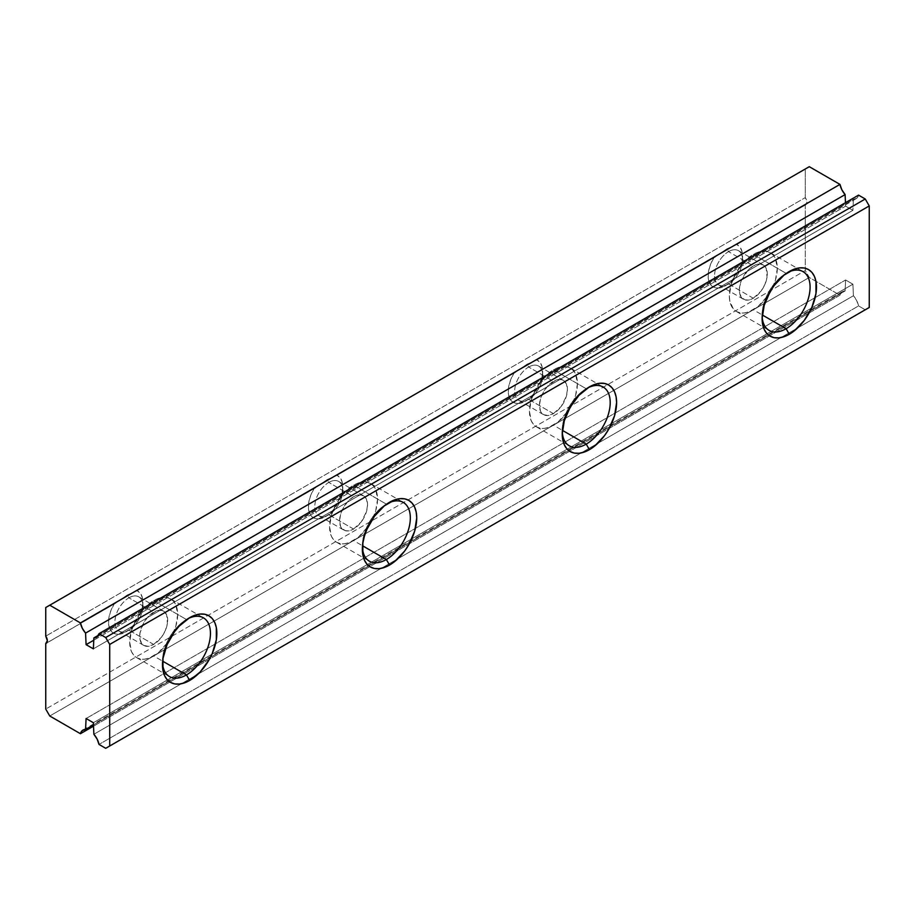 <?xml version="1.0" encoding="UTF-8"?>
<svg xmlns="http://www.w3.org/2000/svg" width="915" height="915" viewBox="0 0 915 915"><rect width="100%" height="100%" fill="white"/><g stroke="black" fill="none" stroke-linecap="round" stroke-linejoin="round"><path stroke-width="0.69" stroke-dasharray="4.58 3.43" d="M787.643 272.487A33.924 19.581 120 0 0 786.099 273.322L789.302 271.481L786.099 273.322A33.924 19.581 -60 0 1 787.643 272.487M753.32 309.785A33.924 19.581 120 0 0 768.257 295.145L757.997 306.559L748.642 311.958L744.147 312.976L739.995 312.816L736.358 311.466L733.373 308.996L729.793 301.081L729.335 295.945L731.165 284.291L736.358 272.304L744.147 261.804L753.32 254.393L786.099 273.322L753.32 254.393L762.504 251.202L766.644 251.373L770.281 252.723A33.924 19.581 120 0 0 753.32 254.393A33.924 19.581 120 0 0 731.165 284.291A33.924 19.581 120 0 0 736.358 311.466A33.924 19.581 120 0 0 753.32 309.785L762.287 314.966L753.32 309.785M772.088 288.511A33.924 19.581 120 0 0 770.281 252.723L773.267 255.194L775.485 258.705L777.304 268.244L775.485 279.899L772.088 288.511M728.534 283.936A19.787 11.426 120 0 0 741.459 266.505A19.787 11.426 120 0 0 738.428 250.653A19.787 11.426 120 0 0 728.534 251.625L753.32 265.933A19.787 11.426 -60 0 1 763.213 264.961A19.787 11.426 -60 0 1 766.244 280.814A19.787 11.426 -60 0 1 753.32 298.244L728.534 283.936L725.332 285.789A24.305 14.034 120 0 0 742.523 256.017A24.305 14.034 120 0 0 736.815 244.534L726.922 248.823L728.534 251.625A19.787 11.426 -60 0 1 742.523 259.711A19.787 11.426 -60 0 1 728.534 283.936A19.787 11.426 -60 0 1 714.546 275.861A19.787 11.426 -60 0 1 728.534 251.625L726.922 248.823L736.815 244.534L805.292 205.006L805.292 270.554L45.75 709.068L805.292 270.554L809.283 277.474L839.97 295.19L841.846 292.011L845.105 290.947L845.62 279.99L852.894 284.199L853.42 295.739L856.68 300.578L858.556 305.919L865.247 309.785L858.556 305.919L99.014 744.433L858.556 305.919A13.565 7.835 -120 0 0 853.42 295.739L93.879 734.265L853.42 295.739L852.894 284.199L93.364 722.713L852.894 284.199L845.62 279.99L86.09 718.515L845.62 279.99L845.105 290.947L93.456 724.897L845.105 290.947A13.565 7.835 -120 0 0 842.475 291.576A13.565 7.835 -120 0 0 839.97 295.19L93.513 726.155L839.97 295.19L809.283 277.474L49.753 715.999L809.283 277.474L805.292 270.554L805.292 205.006A5.65 3.26 -120 0 0 805.715 204.823A5.65 3.26 -120 0 0 805.292 197.617L45.75 636.142L805.292 197.617L806.893 202.238L805.955 204.663L736.815 244.534L740.098 247.244L742.042 251.636L742.488 257.309L741.39 263.772L738.84 270.417L735.077 276.662L730.433 281.946L725.332 285.789L728.534 283.936L753.32 298.244A19.787 11.426 -60 0 1 743.426 299.228A19.787 11.426 -60 0 1 740.395 283.375A19.787 11.426 -60 0 1 753.32 265.933L728.534 251.625A19.787 11.426 120 0 0 715.61 269.067A19.787 11.426 120 0 0 718.641 284.92A19.787 11.426 120 0 0 728.534 283.936L720.242 287.836L715.599 287.916L711.836 286.018L709.285 282.3L708.187 277.119L708.622 270.932L710.578 264.286L713.86 257.801L726.922 248.823L713.86 257.801A24.305 14.034 120 0 0 709.285 282.3A24.305 14.034 120 0 0 725.332 285.789M587.773 387.88A33.924 19.581 120 0 0 586.218 388.726L589.42 386.873L586.218 388.726A33.924 19.581 -60 0 1 587.773 387.88M553.438 425.189A33.924 19.581 120 0 0 568.375 410.538L558.116 421.952L548.76 427.362L544.265 428.38L540.113 428.22L536.476 426.87L533.502 424.388L531.283 420.889L529.453 411.338L531.283 399.683L536.476 387.697L544.265 377.209L553.438 369.797L586.218 388.726L553.438 369.797L562.622 366.606L566.762 366.766L570.4 368.116A33.924 19.581 120 0 0 553.438 369.797A33.924 19.581 120 0 0 531.283 399.683A33.924 19.581 120 0 0 536.476 426.87A33.924 19.581 120 0 0 553.438 425.189L562.405 430.359L553.438 425.189M572.207 403.904A33.924 19.581 120 0 0 570.4 368.116L573.385 370.586L575.604 374.098L577.422 383.648L575.604 395.303L572.207 403.904M528.653 399.34A19.787 11.426 120 0 0 541.588 381.898A19.787 11.426 120 0 0 538.546 366.046A19.787 11.426 120 0 0 528.653 367.029L553.438 381.338A19.787 11.426 -60 0 1 563.331 380.354A19.787 11.426 -60 0 1 566.374 396.206A19.787 11.426 -60 0 1 553.438 413.649L528.653 399.34L525.462 401.182A24.305 14.034 120 0 0 542.652 371.41A24.305 14.034 120 0 0 536.945 359.938L527.04 364.227L528.653 367.029A19.787 11.426 -60 0 1 542.652 375.104A19.787 11.426 -60 0 1 528.653 399.34A19.787 11.426 -60 0 1 514.665 391.265A19.787 11.426 -60 0 1 528.653 367.029L527.04 364.227L536.945 359.938L713.86 257.801L536.945 359.938L540.216 362.637L542.172 367.029L542.618 372.714L541.508 379.165L538.969 385.821L535.195 392.066L530.563 397.35L525.462 401.182L528.653 399.34L553.438 413.649A19.787 11.426 -60 0 1 543.544 414.632A19.787 11.426 -60 0 1 540.513 398.768A19.787 11.426 -60 0 1 553.438 381.338L528.653 367.029A19.787 11.426 120 0 0 515.728 384.46A19.787 11.426 120 0 0 518.759 400.324A19.787 11.426 120 0 0 528.653 399.34L520.361 403.24L515.717 403.309L511.954 401.411L509.403 397.705L508.305 392.524L508.751 386.324L510.696 379.691L513.978 373.194L527.04 364.227L513.978 373.194A24.305 14.034 120 0 0 509.403 397.705A24.305 14.034 120 0 0 525.462 401.182M387.891 503.284A33.924 19.581 120 0 0 386.347 504.119L389.538 502.278L386.347 504.119A33.924 19.581 -60 0 1 387.891 503.284M353.567 540.582A33.924 19.581 120 0 0 368.505 525.942L358.245 537.357L348.878 542.755L344.383 543.773L340.243 543.613L336.606 542.263L333.62 539.793L331.402 536.282L329.583 526.743L331.402 515.088L336.606 503.101L344.383 492.602L353.567 485.19L386.347 504.119L353.567 485.19L362.74 481.999L366.892 482.171L370.518 483.52A33.924 19.581 120 0 0 353.567 485.19A33.924 19.581 120 0 0 331.402 515.088A33.924 19.581 120 0 0 336.606 542.263A33.924 19.581 120 0 0 353.567 540.582L362.523 545.763L353.567 540.582M372.325 519.308A33.924 19.581 120 0 0 370.518 483.52L373.503 485.991L375.722 489.502L377.552 499.041L375.722 510.696L372.325 519.308M328.782 514.733A19.787 11.426 120 0 0 341.707 497.303A19.787 11.426 120 0 0 338.676 481.45A19.787 11.426 120 0 0 328.782 482.422L353.567 496.731A19.787 11.426 -60 0 1 363.461 495.758A19.787 11.426 -60 0 1 366.492 511.611A19.787 11.426 -60 0 1 353.567 529.053L328.782 514.733L325.58 516.586A24.305 14.034 120 0 0 342.77 486.814A24.305 14.034 120 0 0 337.063 475.331L327.158 479.62L328.782 482.422A19.787 11.426 -60 0 1 342.77 490.509A19.787 11.426 -60 0 1 328.782 514.733A19.787 11.426 -60 0 1 314.783 506.658A19.787 11.426 -60 0 1 328.782 482.422L327.158 479.62L337.063 475.331L513.978 373.194L337.063 475.331L340.346 478.042L342.29 482.434L342.736 488.107L341.638 494.569L339.088 501.214L335.325 507.47L330.681 512.743L325.58 516.586L328.782 514.733L353.567 529.053A19.787 11.426 -60 0 1 343.674 530.025A19.787 11.426 -60 0 1 340.632 514.173A19.787 11.426 -60 0 1 353.567 496.731L328.782 482.422A19.787 11.426 120 0 0 315.847 499.865A19.787 11.426 120 0 0 318.889 515.717A19.787 11.426 120 0 0 328.782 514.733L320.479 518.633L315.835 518.713L312.072 516.815L309.533 513.098L308.424 507.916L308.87 501.729L310.814 495.084L314.097 488.599L327.158 479.62L314.097 488.599A24.305 14.034 120 0 0 309.533 513.098A24.305 14.034 120 0 0 325.58 516.586M188.01 618.689A33.924 19.581 120 0 0 186.466 619.524L189.668 617.671L186.466 619.524A33.924 19.581 -60 0 1 188.01 618.689M153.686 655.986A33.924 19.581 120 0 0 168.623 641.335L158.364 652.75L149.008 658.16L144.501 659.177L140.361 659.017L136.724 657.668L133.739 655.197L131.52 651.686L129.701 642.136L131.52 630.481L136.724 618.494L144.501 608.006L153.686 600.595L186.466 619.524L153.686 600.595L162.859 597.404L167.01 597.564L170.647 598.913A33.924 19.581 120 0 0 153.686 600.595A33.924 19.581 120 0 0 131.52 630.481A33.924 19.581 120 0 0 136.724 657.668A33.924 19.581 120 0 0 153.686 655.986L162.653 661.156L153.686 655.986M172.455 634.701A33.924 19.581 120 0 0 170.647 598.913L173.633 601.384L175.84 604.895L177.67 614.445L175.84 626.1L172.455 634.701M128.901 630.138A19.787 11.426 120 0 0 141.825 612.695A19.787 11.426 120 0 0 138.794 596.843A19.787 11.426 120 0 0 128.901 597.827L153.686 612.135A19.787 11.426 -60 0 1 163.579 611.151A19.787 11.426 -60 0 1 166.61 627.015A19.787 11.426 -60 0 1 153.686 644.446L128.901 630.138L125.698 631.979A24.305 14.034 120 0 0 142.889 602.207A24.305 14.034 120 0 0 137.181 590.735L127.288 595.024L128.901 597.827A19.787 11.426 -60 0 1 142.889 605.902A19.787 11.426 -60 0 1 128.901 630.138A19.787 11.426 -60 0 1 114.913 622.063A19.787 11.426 -60 0 1 128.901 597.827L127.288 595.024L137.181 590.735L314.097 488.599L137.181 590.735L140.464 593.446L142.408 597.827L142.854 603.511L141.756 609.962L139.206 616.619L135.443 622.863L130.799 628.148L125.698 631.979L128.901 630.138L153.686 644.446A19.787 11.426 -60 0 1 143.792 645.43A19.787 11.426 -60 0 1 140.761 629.566A19.787 11.426 -60 0 1 153.686 612.135L128.901 597.827A19.787 11.426 120 0 0 115.976 615.257A19.787 11.426 120 0 0 119.007 631.121A19.787 11.426 120 0 0 128.901 630.138L120.597 634.038L115.965 634.118L112.19 632.208L109.651 628.502L108.553 623.321L108.988 617.122L110.944 610.488L114.215 603.992L127.288 595.024L114.215 603.992A24.305 14.034 120 0 0 109.651 628.502A24.305 14.034 120 0 0 125.698 631.979M46.551 643.062L114.215 603.992L46.551 643.062M715.393 256.978L536.945 359.938M515.511 372.371L337.063 475.331M315.629 487.775L137.181 590.735M805.715 204.823L736.815 244.534M45.75 607.514L805.292 169L805.292 197.617L805.292 169L45.75 607.514M809.283 166.69L805.292 169L809.283 166.69M93.776 640.214L845.62 206.138L845.471 202.695L845.62 206.138L93.776 640.214M93.364 648.849L852.894 210.336L845.62 206.138L852.894 210.336L93.364 648.849M98.374 635.307L853.42 199.39L852.894 210.336L853.42 199.39A13.565 7.835 -120 0 0 856.051 198.749A13.565 7.835 -120 0 0 858.556 195.135L856.68 198.315L853.42 199.39L98.374 635.307M153.686 644.446L161.463 637.24L165.318 630.549L167.411 623.515L166.61 614.64L163.579 611.151L161.463 610.374L156.419 610.865L148.333 616.458L143.792 622.577L139.961 633.066L139.961 639.368L142.054 643.988L143.792 645.43L148.333 646.31L153.686 644.446M162.527 662.826A33.924 19.581 -60 0 1 186.466 619.524L186.466 619.524A33.924 19.581 120 0 0 162.481 661.065A33.924 19.581 120 0 0 162.527 662.826M353.567 529.053L361.334 521.836L366.492 511.611L367.556 504.817L366.492 499.247L365.199 497.2L361.334 494.969L356.29 495.473L353.567 496.731L348.203 501.054L343.674 507.185L340.632 514.173L339.568 520.967L340.632 526.537L341.924 528.584L345.79 530.814L350.834 530.311L353.567 529.053M362.409 547.422A33.924 19.581 -60 0 1 386.347 504.119L386.347 504.119A33.924 19.581 120 0 0 362.363 545.66A33.924 19.581 120 0 0 362.409 547.422M553.438 413.649L561.215 406.443L566.374 396.218L567.437 389.413L566.374 383.843L563.331 380.354L561.215 379.576L556.171 380.068L548.085 385.661L543.544 391.78L540.513 398.768L539.45 405.574L540.513 411.144L541.806 413.18L543.544 414.632L548.085 415.513L553.438 413.649M562.29 432.029A33.924 19.581 -60 0 1 586.218 388.726L586.218 388.726A33.924 19.581 120 0 0 562.233 430.267A33.924 19.581 120 0 0 562.29 432.029M753.32 298.244L761.097 291.039L764.951 284.348L767.044 277.325L766.244 268.45L764.951 266.402L761.097 264.172L758.672 264.08L753.32 265.933L747.967 270.257L741.688 279.83L739.595 286.864L739.595 293.166L741.688 297.787L745.542 300.017L750.586 299.514L753.32 298.244M762.161 316.624A33.924 19.581 -60 0 1 786.099 273.322L786.099 273.322A33.924 19.581 120 0 0 762.115 314.863A33.924 19.581 120 0 0 762.161 316.624M770.281 252.723L803.061 271.641M738.428 250.653L763.213 264.961M742.523 259.711L742.523 256.017M570.4 368.116L603.179 387.045M538.546 366.046L563.331 380.354M542.652 375.104L542.652 371.41M370.518 483.52L403.298 502.438M338.676 481.45L363.461 495.758M342.77 490.509L342.77 486.814M170.647 598.913L203.427 617.842M138.794 596.843L163.579 611.151M142.889 605.902L142.889 602.207M115.748 603.168L46.196 643.337M96.51 637.275L856.051 198.749M82.945 730.09L842.475 291.576M119.007 631.121L143.792 645.43M136.724 657.668L169.504 676.597M186.466 619.524L189.657 617.671M162.481 661.065L162.481 664.759M318.889 515.717L343.674 530.025M336.606 542.263L369.385 561.192M386.347 504.119L389.538 502.278M362.363 545.66L362.363 549.355M518.759 400.324L543.544 414.632M536.476 426.87L569.267 445.799M586.218 388.726L589.42 386.873M562.233 430.267L562.233 433.962M718.641 284.92L743.426 299.228M736.358 311.466L769.138 330.395M786.099 273.322L789.302 271.481M762.115 314.863L762.115 318.557"/><path stroke-width="1.37" d="M786.099 328.714A33.924 19.581 120 0 0 810.072 288.076A33.924 19.581 120 0 0 787.643 272.487A33.924 19.581 -60 0 1 803.061 271.641A33.924 19.581 -60 0 1 808.265 298.828A33.924 19.581 -60 0 1 786.099 328.714L762.287 314.966L786.099 328.714A33.924 19.581 -60 0 1 769.138 330.395A33.924 19.581 -60 0 1 762.161 316.624A33.924 19.581 120 0 0 786.099 328.714L789.302 334.25L786.099 328.714M789.302 271.481A38.441 22.2 -60 0 1 816.477 287.173A38.441 22.2 -60 0 1 789.302 334.25L783.995 336.709L778.894 337.875L774.193 337.681L770.075 336.16L766.701 333.357L764.185 329.377L762.641 324.379L762.115 318.557L764.185 305.358L770.075 291.771L774.193 285.491L783.995 275.141L794.597 269.021L799.699 267.855L804.399 268.049L808.517 269.57L811.902 272.373L814.407 276.353L815.963 281.351L815.963 293.601L811.902 307.257L804.399 320.25L794.597 330.59L789.302 334.25A38.441 22.2 -60 0 1 762.115 318.557A38.441 22.2 -60 0 1 789.302 271.481L789.302 271.481M768.257 295.145A33.924 19.581 120 0 0 772.088 288.511L768.257 295.145M586.218 444.118A33.924 19.581 120 0 0 610.191 403.469A33.924 19.581 120 0 0 587.773 387.88A33.924 19.581 -60 0 1 603.179 387.045A33.924 19.581 -60 0 1 608.384 414.221A33.924 19.581 -60 0 1 586.218 444.118L562.405 430.359L586.218 444.118A33.924 19.581 -60 0 1 569.267 445.799A33.924 19.581 -60 0 1 562.29 432.029A33.924 19.581 120 0 0 586.218 444.118L589.42 449.654L586.218 444.118M589.42 386.873A38.441 22.2 -60 0 1 616.607 402.566A38.441 22.2 -60 0 1 589.42 449.654L584.113 452.113L579.012 453.268L574.323 453.085L570.194 451.553L566.82 448.75L564.303 444.781L562.759 439.783L562.233 433.962L564.303 420.751L570.194 407.164L579.012 395.269L589.42 386.873L594.727 384.414L599.828 383.259L604.518 383.442L608.647 384.975L612.021 387.777L614.537 391.757L616.081 396.744L616.607 402.566L614.537 415.776L608.647 429.364L604.518 435.643L594.727 445.994L589.42 449.654A38.441 22.2 -60 0 1 562.233 433.962A38.441 22.2 -60 0 1 589.42 386.873L589.42 386.873M568.375 410.538A33.924 19.581 120 0 0 572.207 403.904L568.375 410.538M386.347 559.511A33.924 19.581 120 0 0 410.32 518.874A33.924 19.581 120 0 0 387.891 503.284A33.924 19.581 -60 0 1 403.298 502.438A33.924 19.581 -60 0 1 408.502 529.625A33.924 19.581 -60 0 1 386.347 559.511L362.523 545.763L386.347 559.511A33.924 19.581 -60 0 1 369.385 561.192A33.924 19.581 -60 0 1 362.409 547.422A33.924 19.581 120 0 0 386.347 559.511L389.538 565.047L386.347 559.511M389.538 502.278A38.441 22.2 -60 0 1 416.725 517.97A38.441 22.2 -60 0 1 389.538 565.047L384.243 567.506L379.142 568.673L374.441 568.478L370.323 566.957L366.938 564.155L364.422 560.174L362.878 555.176L362.878 542.927L364.422 536.156L366.938 529.27L374.441 516.289L384.243 505.938L394.845 499.819L399.947 498.652L404.647 498.847L408.765 500.368L412.139 503.17L414.655 507.15L416.199 512.148L416.725 517.97L414.655 531.18L408.765 544.757L404.647 551.047L394.845 561.387L389.538 565.047A38.441 22.2 -60 0 1 362.363 549.355A38.441 22.2 -60 0 1 389.538 502.278L389.538 502.278M368.505 525.942A33.924 19.581 120 0 0 372.325 519.308L368.505 525.942M186.466 674.915A33.924 19.581 120 0 0 210.439 634.267A33.924 19.581 120 0 0 188.01 618.689A33.924 19.581 -60 0 1 203.427 617.842A33.924 19.581 -60 0 1 208.62 645.018A33.924 19.581 -60 0 1 186.466 674.915L162.653 661.156L186.466 674.915A33.924 19.581 -60 0 1 169.504 676.597A33.924 19.581 -60 0 1 162.527 662.826A33.924 19.581 120 0 0 186.466 674.915L189.668 680.451L186.466 674.915M189.668 617.671A38.441 22.2 -60 0 1 216.844 633.363A38.441 22.2 -60 0 1 189.668 680.451L184.361 682.91L179.26 684.065L174.559 683.882L170.442 682.35L167.056 679.548L164.551 675.579L162.996 670.581L162.996 658.331L167.056 644.675L174.559 631.682L179.26 626.066L189.668 617.671L194.964 615.212L200.065 614.057L204.766 614.24L208.883 615.772L212.269 618.574L214.773 622.555L216.329 627.541L216.329 639.791L212.269 653.447L208.883 660.161L200.065 672.056L189.668 680.451A38.441 22.2 -60 0 1 162.481 664.759A38.441 22.2 -60 0 1 189.657 617.671A38.441 22.2 -60 0 1 189.668 617.671M168.623 641.335A33.924 19.581 120 0 0 172.455 634.701L168.623 641.335M45.75 709.068L45.75 643.519L46.551 643.062L45.75 643.519L45.75 709.068L49.753 715.999L80.428 733.716L82.304 730.536L85.564 729.461L86.09 718.515L93.364 722.713L93.879 734.265L97.139 739.091L99.014 744.433L105.717 748.31L869.25 307.486L869.25 205.932L865.247 199.001L858.556 195.135L99.014 633.649A13.565 7.835 60 0 1 96.51 637.275A13.565 7.835 60 0 1 93.879 637.904L98.374 635.307L93.879 637.904L93.364 648.849L93.879 637.904L97.139 636.829L99.014 633.649L105.717 637.526L865.247 199.001L105.717 637.526L109.709 644.446L869.25 205.932L109.709 644.446L109.709 746L109.709 644.446L105.717 637.526L99.014 633.649L858.556 195.135L865.247 199.001L869.25 205.932L869.25 307.486L105.717 748.31L865.247 309.785L105.717 748.31L99.014 744.433A13.565 7.835 60 0 0 93.879 734.265L93.364 722.713L86.09 718.515L85.564 729.461L93.456 724.897L85.564 729.461A13.565 7.835 60 0 0 82.945 730.09A13.565 7.835 60 0 0 80.428 733.716L93.513 726.155L80.428 733.716L49.753 715.999L45.75 709.068M45.75 636.142A5.65 3.26 60 0 1 46.173 643.337A5.65 3.26 60 0 1 45.75 643.519L47.351 640.752L45.75 636.142L45.75 607.514L809.283 166.69L49.753 605.215L80.428 622.932L839.97 184.407L809.283 166.69L839.97 184.407A13.565 7.835 -120 0 0 845.105 194.586L85.564 633.1A13.565 7.835 60 0 1 80.428 622.932L839.97 184.407L841.846 189.76L845.105 194.586L85.564 633.1L86.09 644.652L93.776 640.214L86.09 644.652L93.364 648.849L86.09 644.652L85.564 633.1L82.304 628.273L80.428 622.932L49.753 605.215L45.75 607.514L45.75 636.142M845.471 202.695L845.105 194.586L845.471 202.695"/></g></svg>
